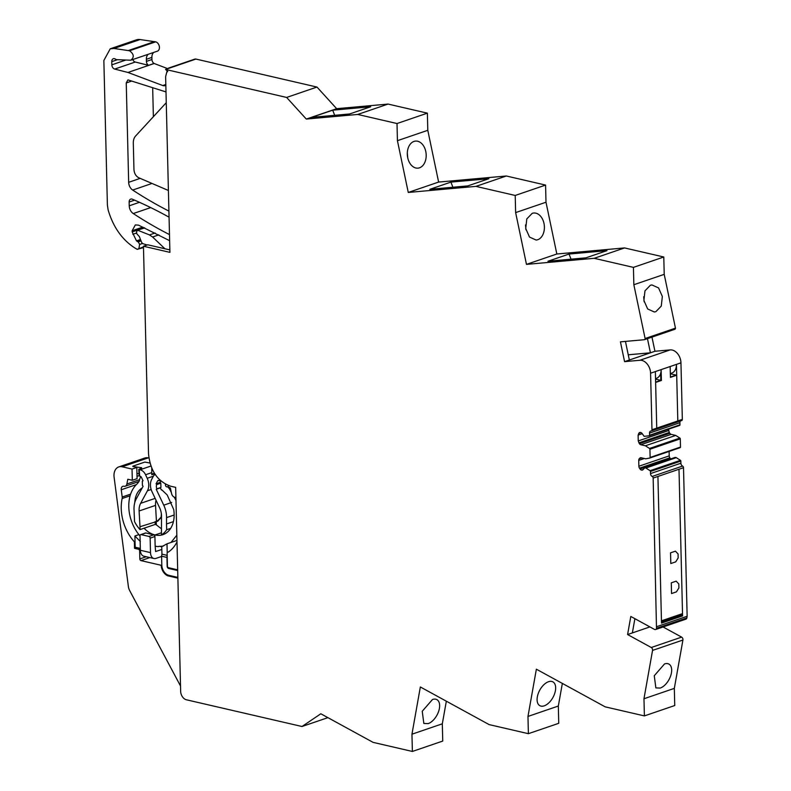 <?xml version="1.0" encoding="UTF-8"?>
<svg xmlns="http://www.w3.org/2000/svg" width="791" height="791" viewBox="0 0 791 791"><rect width="100%" height="100%" fill="white"/><g stroke="black" fill="none" stroke-linecap="round" stroke-linejoin="round"><path stroke-width="1.19" d="M168.938 575.354L167.682 575.779L177.886 578.142M167.188 555.678A3.777 2.422 -77 0 0 166.95 557.428L161.601 556.192L161.819 565.081L161.186 565.288A9.927 7.06 -108.9 0 0 167.682 575.779M147.096 245.002L142.766 243.628L141.747 242.629L139.354 236.608L136.645 233.592L136.586 231.417L137.832 230.28L149.45 234.917L152.604 237.003L164.914 248.76L147.719 244.785L143.458 246.238L148.53 453.767C150.241 470.704 157.597 481.511 170.599 486.188L175.661 487.355L180.645 691.265A7.544 5.369 -108.9 0 0 182.424 696.762A7.544 5.369 -108.9 0 0 185.747 699.58A7.544 5.369 -108.9 0 0 185.786 699.59A7.544 5.369 -108.9 0 0 186.458 699.798L302.004 726.504L327.899 717.655M156.391 520.656L156.895 520.735A2.264 1.612 -108.9 0 0 157.577 520.705A2.264 1.612 -108.9 0 0 158.081 520.379L161.433 516.731M136.794 547.57L134.539 548.341L134.381 541.825L135.034 541.608M134.539 548.341L138.474 549.251L140.323 548.628M140.383 550.704L139.641 550.961A1.513 1.078 -108.9 0 0 138.474 549.251M161.186 565.288L140.996 560.621A1.513 1.078 -108.9 0 1 139.829 558.911L139.641 550.961M176.996 541.914A41.498 29.514 71.1 0 1 168.424 552.019L168.008 552.158A1.513 1.078 -108.9 0 0 167.128 553.364L167.445 566.198A1.325 0.939 -108.9 0 0 168.463 567.691L177.678 569.827M176.808 535.23L176.976 541.964M175.918 497.885A3.777 2.68 -108.9 0 0 174.692 497.262A4.153 2.946 -108.9 0 1 172.309 495.374A4.153 2.946 -108.9 0 1 171.598 493.624L170.708 489.609A3.777 2.68 -108.9 0 1 170.609 488.996A1.513 1.078 -108.9 0 0 169.462 487.424L166.624 486.772A1.513 1.078 -108.9 0 1 165.467 485.071L165.448 484.339A1.513 1.078 -108.9 0 0 165.438 484.191M134.381 541.825A38.482 27.369 71.1 0 1 133.195 540.49A38.482 27.369 71.1 0 1 126.184 529.397A38.482 27.369 71.1 0 1 122.15 498.518L130.11 495.799M122.16 466.789A11.321 8.048 -108.9 0 0 118.769 466.927L144.862 458.009A11.321 8.048 -108.9 0 1 146.048 457.732A11.321 8.048 -108.9 0 1 148.263 457.87L122.16 466.789L132.038 469.073L132.315 480.275L127.806 479.237L126.886 484.003A4.153 2.946 71.1 0 1 125.215 486.208A4.153 2.946 71.1 0 1 123.969 486.257A3.807 2.709 71.1 0 0 122.823 486.307A3.807 2.709 71.1 0 0 121.26 489.758L122.2 497.015A3.777 2.68 71.1 0 1 122.15 498.518M167.099 70.804A3.777 2.68 -108.9 0 0 167.099 70.953L165.626 76.658L169.917 252.359L143.458 246.238M164.914 248.76L169.857 249.907M144.387 227.808L137.229 230.25L144.674 227.937M681.447 420.594A1.513 1.078 -108.9 0 0 682.336 419.388L680.952 362.842A11.321 8.048 -108.9 0 0 670.214 349.899L654.938 351.263L651.972 337.104M680.537 420.95A2.64 1.879 -108.9 0 0 679.983 421.9A2.64 1.879 -108.9 0 0 679.894 422.71L679.944 424.826A0.751 0.534 -108.9 0 1 679.578 425.429L649.322 435.772M668.573 429.187L669.226 432.489L670.363 433.933A2.67 1.898 -108.9 0 0 671.193 434.358L675.732 435.416L649.629 444.334L645.367 445.788L640.829 444.74A2.67 1.898 71.1 0 1 639.425 443.682L638.248 440.943L638.11 435.09L639.158 432.865A2.67 1.898 71.1 0 1 639.741 432.479A2.67 1.898 71.1 0 1 640.532 432.45L640.73 432.499A2.67 1.898 71.1 0 1 642.144 433.557L644.131 436.335L649.213 435.801A0.751 0.534 71.1 0 0 649.273 435.792L679.627 425.41M649.866 457.999L680.122 447.657A0.751 0.534 -108.9 0 0 680.487 447.063L680.29 438.857A0.751 0.534 -108.9 0 0 679.884 438.076L675.732 435.416M643.973 698.76L644.388 715.904L674.743 705.532L674.327 688.378L643.963 698.76L652.555 650.41A2.264 1.612 71.1 0 0 651.379 647.572A2.264 1.612 71.1 0 0 651.26 647.503L627.589 634.55L630.803 616.456L654.483 629.409A2.264 1.612 71.1 0 0 655.571 629.537A2.264 1.612 71.1 0 0 656.49 628.301L653.158 478.08A1.513 1.078 71.1 0 0 652.199 476.449A2.64 1.879 71.1 0 1 650.657 474.462A2.64 1.879 71.1 0 1 650.528 473.582L650.469 471.466L680.833 461.094A0.751 0.534 -108.9 0 0 680.428 460.313L676.265 457.643L645.911 468.025L644.784 467.797L643.024 469.676A2.64 1.879 71.1 0 1 642.44 470.062A2.64 1.879 71.1 0 1 641.649 470.091L641.452 470.052A2.64 1.879 71.1 0 1 640.038 468.984L639.484 468.173A2.64 1.879 71.1 0 1 638.871 466.255L669.226 455.873L669.117 451.424M669.226 455.873A2.64 1.879 -108.9 0 0 669.848 457.801L670.402 458.602A2.64 1.879 -108.9 0 0 670.531 458.79A2.64 1.879 -108.9 0 0 670.669 458.948M676.265 457.643L675.148 457.416L644.883 467.788M680.833 461.094L680.883 463.21A2.64 1.879 -108.9 0 0 681.021 464.08A2.64 1.879 -108.9 0 0 682.564 466.067A1.513 1.078 -108.9 0 1 683.513 467.699L687.142 616.248L656.787 626.63M655.571 629.537L685.926 619.155A2.264 1.612 -108.9 0 0 686.845 617.919L687.142 616.248M674.327 688.378L682.92 640.038A2.264 1.612 -108.9 0 0 681.624 637.121L663.076 626.976M644.388 715.904L605.174 706.847L536.367 669.196L527.973 716.428L528.388 733.682L558.753 723.3L558.327 706.047L562.352 683.414M528.388 733.682L489.135 724.605L420.347 686.974L411.953 734.196L412.378 751.45L442.742 741.068L442.317 723.814L446.342 701.192M148.263 457.87L148.876 458.009M140.066 39.55A15.088 10.728 -108.9 0 0 136.329 39.876L110.236 48.805L113.973 48.469L140.066 39.55L155.649 41.844A4.904 3.49 -108.9 0 1 159.327 46.402A4.904 3.49 -108.9 0 1 157.35 51.188A4.904 3.49 -108.9 0 1 156.826 51.306M153.662 52.453A7.514 5.349 -108.9 0 0 151.892 57.407L151.941 59.503A3.777 2.68 -108.9 0 0 154.057 63.448L167.771 68.688A3.777 2.68 -108.9 0 1 168.701 68.036A3.777 2.68 -108.9 0 1 169.828 67.986L165.566 69.45L167.751 71.378L167.148 71.922M644.635 339.596L674.644 329.333A1.513 1.078 -108.9 0 0 675.465 328.146L664.213 274.348L663.787 256.996L624.564 247.929L556.834 254L545.998 202.229L545.582 185.074L506.329 175.998L438.619 182.068L427.793 130.307L427.377 113.153L388.084 104.076L336.659 108.683L316.983 87.059L195.921 59.068A3.777 2.68 -108.9 0 0 194.794 59.117L168.701 68.036M670.214 349.899A11.341 8.068 -108.9 0 0 670.204 349.899L639.85 360.271L624.574 361.645L654.938 351.263M153.375 116.702L152.673 87.712M670.333 373.589L671.648 373.144A11.321 8.048 -108.9 0 0 676.434 364.384L650.588 373.214A11.321 8.048 -108.9 0 0 639.85 360.271M628.252 354.793L650.42 352.806L647.453 338.647M624.574 361.645L620.431 341.85L644.289 339.715A1.513 1.078 71.1 0 0 644.467 339.675L674.822 329.293M663.787 256.996L633.423 267.378L633.848 284.72L645.11 338.528L675.465 328.146M645.11 338.528A1.513 1.078 71.1 0 1 644.467 339.675M664.213 274.348L633.848 284.72M633.423 267.378L594.199 258.311L624.564 247.929M594.199 258.311L526.47 264.382L556.834 254M569.026 254.049L547.945 261.248L585.904 257.846L606.974 250.648L569.026 254.049L571.043 259.181M526.47 264.382L515.633 212.601L545.998 202.229M532.195 213.343L526.806 218.909L525.718 228.51L529.505 237.063L536.169 240.069L537.712 239.732A13.576 9.403 -95.1 0 0 544.188 224.565A13.576 9.403 -95.1 0 0 533.737 213.016A13.576 9.403 -95.1 0 0 532.195 213.343M515.633 212.601L515.218 195.456L545.582 185.074M515.218 195.456L475.964 186.379L506.329 175.998M475.964 186.379L408.265 192.45L438.619 182.068M429.839 189.316L467.797 185.905L488.878 178.707L450.91 182.108L429.839 189.316M408.265 192.45L397.428 140.679L427.793 130.307M419.507 167.811A13.576 9.403 -95.1 0 1 417.964 168.147A13.576 9.403 -95.1 0 1 407.513 156.588A13.576 9.403 -95.1 0 1 413.99 141.421A13.576 9.403 -95.1 0 1 415.532 141.095A13.576 9.403 -95.1 0 1 425.983 152.643A13.576 9.403 -95.1 0 1 419.507 167.811M397.428 140.679L397.013 123.534L427.377 113.153M397.013 123.534L357.73 114.448L388.084 104.076M357.73 114.448L306.295 119.065L286.629 97.441L316.983 87.059M306.295 119.065L336.659 108.683M165.823 84.499L162.788 85.537A5.656 4.024 -108.9 0 0 164.963 85.616A5.656 4.024 -108.9 0 0 165.833 85.131M162.788 85.537L127.964 72.465L154.067 63.547M110.236 48.805L103.858 60.472L107.388 204.998L108.1 209.793C113.083 226.869 121.943 239.554 134.678 247.86L137.209 249.333L143.468 246.881M118.769 466.927A11.321 8.048 -108.9 0 0 114.102 477.21L128.369 586.438A9.057 6.437 -108.9 0 0 129.734 590.709L180.516 685.985M302.004 726.504L320.83 713.779L373.075 742.363L412.378 751.45M411.953 734.196L442.317 723.814M432.499 699.481L422.236 711.267L423.838 723.458L428.218 723.607A13.576 7.534 -61.3 0 0 438.481 711.821A13.576 7.534 -61.3 0 0 436.879 699.63A13.576 7.534 -61.3 0 0 432.499 699.481M527.973 716.428L558.327 706.047M544.228 705.839A13.576 7.534 -61.3 0 1 539.857 705.691A13.576 7.534 -61.3 0 1 538.246 693.499A13.576 7.534 -61.3 0 1 548.519 681.713A13.576 7.534 -61.3 0 1 552.889 681.862A13.576 7.534 -61.3 0 1 554.491 694.053A13.576 7.534 -61.3 0 1 544.228 705.839M664.529 663.936A13.576 7.534 -61.3 0 1 668.909 664.084A13.576 7.534 -61.3 0 1 670.511 676.275A13.576 7.534 -61.3 0 1 660.248 688.061L655.868 687.913L654.266 675.732L664.529 663.936M627.589 634.55L649.915 626.907M645.911 468.025L650.064 470.694A0.751 0.534 71.1 0 1 650.469 471.466M638.871 466.255L638.723 460.392A2.64 1.879 71.1 0 1 639.257 458.74L641.738 457.89M645.367 445.788L649.52 448.457A0.751 0.534 71.1 0 1 649.925 449.239L650.133 457.445A0.751 0.534 71.1 0 1 649.757 458.038L645.683 458.81L641.155 457.762A2.64 1.879 -108.9 0 0 640.364 457.791A2.64 1.879 -108.9 0 0 639.781 458.177L639.257 458.74M650.588 373.214L651.972 429.77A1.513 1.078 71.1 0 1 651.082 430.976A2.64 1.879 71.1 0 0 650.657 431.046A2.64 1.879 71.1 0 0 649.629 432.272A2.64 1.879 71.1 0 0 649.54 433.092L649.589 435.208A0.751 0.534 71.1 0 1 649.273 435.792M655.363 371.592L656.738 428.139L677.818 420.931L676.434 364.384L680.952 362.842M166.268 102.692L135.597 136.022A11.321 8.048 -108.9 0 0 133.313 143.122L133.956 169.581C134.282 173.516 135.923 176.264 138.9 177.827L168.414 190.483M168.908 211.098A468.816 333.446 71.1 0 1 132.68 190.058A7.544 5.369 71.1 0 1 128.666 182.306L140.175 178.371M127.835 80.01L126.244 82.936L128.666 182.306M128.152 79.94L164.993 91.608A3.777 2.68 -108.9 0 1 166.011 92.171M169.492 234.601A468.816 333.446 71.1 0 1 133.254 213.55A7.544 5.369 71.1 0 1 129.24 205.808L129.151 202.012A3.777 2.68 71.1 0 1 130.742 199.095A3.777 2.68 71.1 0 1 132.305 199.184A498.34 354.447 71.1 0 1 169.066 217.189M113.973 48.469L129.556 50.772C134.025 54.174 134.411 57.328 130.733 60.225L116.86 59.641A3.777 2.68 -108.9 0 1 115.486 59.127A3.777 2.68 -108.9 0 0 113.37 58.712A3.777 2.68 -108.9 0 0 111.768 61.639L111.847 64.822A3.777 2.68 -108.9 0 0 114.695 69.074L127.964 72.465M157.35 51.188L130.733 60.225M143.487 247.613L137.209 249.333M169.64 240.691L138.534 225.148L135.34 224.921L132.146 230.754L132.176 231.911L136.497 240.889L138.247 241.848L139.661 244.439L138.88 248.453M655.531 378.652L656.342 378.375A11.321 8.048 -108.9 0 0 660.663 373.382L660.831 380.333L660.663 373.382A11.321 8.048 -108.9 0 0 661.128 369.624L670.165 366.53L670.432 377.376L676.701 375.231L677.818 420.931L656.738 428.139L655.62 382.439L661.395 380.471L655.541 379.116M525.956 229.776L525.521 224.951M407.751 157.864L407.316 153.019M676.701 375.231L670.422 377.06L676.137 375.102L670.343 373.767M655.62 382.122L660.831 380.333L655.62 382.122M625.454 341.405L629.339 360.014M634.886 618.691L632.355 632.919M151.743 468.193L151.773 474.738L154.68 473.75M151.773 474.738A9.057 6.437 71.1 0 1 153.81 473.374A9.057 6.437 71.1 0 1 154.354 473.226M655.887 311.654L661.266 306.087L662.354 296.487L658.567 287.934L651.913 284.938L650.36 285.264L644.981 290.841L643.894 300.432L647.681 308.984L654.335 311.99L655.887 311.654M644.151 301.826L643.696 296.744M332.704 110.176L311.624 117.384L349.592 113.973L370.672 106.775L332.704 110.176L334.682 115.318M132.858 466.206L136.803 467.441L137.08 478.644L132.315 480.275M661.503 623.001L682.584 615.882L661.503 623.09L657.924 476.449L678.994 469.251L682.524 613.628L678.994 469.251L683.513 467.699M661.484 622.003L681.733 615.082A1.889 1.345 -108.9 0 0 682.406 614.38A1.889 1.345 -108.9 0 0 682.524 613.628L661.454 620.826L657.924 476.449L678.994 469.251M681.308 615.23L682.445 615.853M682.584 615.882L682.524 613.628L661.454 620.826M114.695 69.074L135.271 62.034L148.54 65.327A3.777 2.68 71.1 0 1 146.424 61.391L151.941 59.503M148.135 54.332A7.514 5.349 71.1 0 0 146.375 59.295L146.424 61.391M135.271 62.034A3.777 2.68 71.1 0 1 132.799 59.582M137.021 476.291L139.147 475.658M139.562 463.872L144.219 462.28M132.038 469.073L136.803 467.441M138.069 482.767A3.807 2.709 71.1 0 1 138.395 481.699M450.91 182.108L452.887 187.249M128.429 50.505L154.522 41.587M148.54 65.327L154.057 63.448M286.629 97.441L165.566 69.45M173.427 521.615L166.515 523.978L166.565 517.611A21.13 15.029 71.1 0 0 163.757 505.182L156.222 489.263L156.915 488.838A4.153 2.946 71.1 0 1 156.786 484.537L156.064 483.795L160.079 482.421L160.84 480.977M166.515 523.978L166.654 529.733A26.41 18.786 71.1 0 1 161.463 534.864L161.502 516.167A14.337 10.194 71.1 0 0 159.594 507.733L152.05 491.814A12.073 8.582 71.1 0 1 150.448 485.249A12.073 8.582 71.1 0 1 151.694 479.326L153.187 476.508A8.296 5.903 71.1 0 1 155.135 474.442M158.694 480.592L157.547 480.987L156.064 483.795M157.547 480.987A1.513 1.078 71.1 0 1 158.526 480.542L160.692 480.849M161.463 534.864L165.477 533.5A26.41 18.786 -108.9 0 0 170.668 528.358L166.654 529.733M159.149 546.334L158.279 546.63A34.329 24.412 71.1 0 1 155.343 546.166A34.329 24.412 71.1 0 1 155.145 546.126L154.907 536.516A1.513 1.078 71.1 0 0 153.751 534.815L145.87 532.986L141.095 534.617A1.513 1.078 -108.9 0 0 140.007 535.804L140.363 550.269A7.92 5.092 103 0 0 142.034 555.104A7.92 5.092 103 0 0 143.843 556.182L153.978 558.525A7.92 5.092 -77 0 1 152.169 557.447A7.92 5.092 -77 0 1 150.498 552.612L150.142 538.147L154.907 536.516M158.279 546.63A3.777 2.68 71.1 0 1 158.694 546.433A3.777 2.68 71.1 0 1 159.386 546.324A34.458 24.511 71.1 0 0 163.618 545.948M176.937 540.421L171.014 542.448L176.838 535.181M175.988 500.485L174.307 497.153M171.35 492.506L168.097 486.228M161.463 489.995L160.237 487.889L160.929 487.464L160.8 483.172L160.079 482.421M161.928 489.945L167.208 494.978L173.723 509.572C174.831 516.948 173.812 523.207 170.668 528.358M165.477 533.5A26.41 18.786 71.1 0 1 162.995 534.637A26.41 18.786 71.1 0 1 155.066 534.963A26.41 18.786 71.1 0 1 144.071 528.22L140.056 529.594L139.987 526.727L157.804 521.16M134.777 502.611A26.41 18.786 71.1 0 1 134.954 500.604A22.632 16.097 71.1 0 1 140.828 488.878A27.161 19.32 71.1 0 1 142.222 487.899M140.007 535.942A34.458 24.511 71.1 0 1 138.909 534.627A34.458 24.511 71.1 0 1 136.803 484.171A18.865 13.417 71.1 0 0 139.078 481.215A3.777 2.68 71.1 0 0 139.503 479.613A18.48 13.15 71.1 0 0 139.938 478.407A5.656 4.024 71.1 0 1 140.986 476.686M140.65 534.637L145.415 533.005A1.513 1.078 71.1 0 1 145.87 532.986M161.819 549.468L155.6 551.545L155.145 546.126M161.611 556.468L155.956 558.397A7.92 5.092 -77 0 1 153.978 558.525M138.791 469.409L139.167 475.955L140.353 476.34A1.513 1.078 71.1 0 1 141.371 477.24L143.013 480.78L142.311 481.195L142.4 485.486L143.122 486.238L136.279 498.824A21.13 15.029 71.1 0 0 134.045 510.086L134.539 521.595A26.41 18.786 -108.9 0 0 140.056 529.594M161.404 528.803L156.311 524.828L156.232 521.506M157.745 521.229L156.569 521.585L157.745 521.229L161.127 517.551L161.364 513.804M141.095 534.617L148.985 536.446A1.513 1.078 71.1 0 1 150.142 538.147M156.42 521.121L155.54 505.37A14.337 10.194 71.1 0 1 155.807 501.267A14.337 10.194 71.1 0 1 156.045 500.248M156.311 524.828L155.234 524.403L144.071 528.22M139.987 526.727L139.107 510.986A14.337 10.194 71.1 0 1 139.374 506.883A14.337 10.194 71.1 0 1 140.62 503.343L147.462 490.756A12.073 8.582 71.1 0 0 148.757 484.863A12.073 8.582 71.1 0 0 147.215 478.288L145.564 474.748L151.724 472.652M141.599 468.292L141.569 467.718L141.688 468.262L139.176 469.122L139.987 469.795A8.296 5.903 71.1 0 1 145.564 474.748M140.314 548.39L135.162 547.194L134.895 535.991L140.343 541.548M138.909 534.627L134.895 535.991M167.178 555.371L161.937 554.155L161.75 546.719L167 543.822L167.217 552.79M161.601 556.192L161.937 554.155M166.95 557.428L167.168 566.316A1.889 1.345 -108.9 0 0 167.613 567.691A1.889 1.345 -108.9 0 0 168.621 568.452L177.698 570.548M161.819 565.081A9.057 6.437 -108.9 0 0 163.945 571.675A9.057 6.437 -108.9 0 0 168.79 575.314L177.866 577.41M139.038 473.75L136.952 473.384M141.569 467.718L132.878 466.532M149.914 463.012L144.773 462.092L132.858 466.166M171.014 542.448L167 543.822M139.176 469.122L139.661 476.222M156.222 489.263L160.237 487.889M160.929 487.464L156.915 488.838M160.8 483.172L156.786 484.537M671.539 593.547L676.424 591.876L678.896 587.94L678.807 583.966L676.167 581.158L671.282 582.829L671.539 593.547L676.424 591.876L678.896 587.94L678.807 583.966L676.167 581.158L671.282 582.829L671.539 593.547M670.808 563.548L675.692 561.877L678.164 557.942L678.075 553.967L675.435 551.159L670.541 552.83L670.808 563.548L675.692 561.877L678.164 557.942L678.075 553.967L675.435 551.159L670.541 552.83L670.808 563.548M661.395 380.471L661.128 369.624M158.734 520.152L158.081 520.379M149.894 557.576L140.996 560.621M122.2 497.015L130.624 494.138M152.604 237.003L158.803 234.878M149.45 234.917L155.105 232.989M195.921 59.068L169.828 67.986M652.555 650.41L682.92 640.038M651.26 647.503L681.624 637.121M656.49 628.301L686.845 617.919M652.199 476.449L682.564 466.067M650.528 473.582L680.883 463.21M650.064 470.694L680.428 460.313M670.402 458.602L640.038 468.984M639.484 468.173L669.848 457.801M638.723 460.392L644.309 458.483M641.056 457.742L639.781 458.177M650.133 457.445L680.487 447.063M649.925 449.239L680.29 438.857M649.52 448.457L679.884 438.076M669.779 433.3L639.425 443.682M669.226 432.489L638.871 442.871M668.613 430.571L638.248 440.943M642.223 433.676L638.11 435.09M641.056 432.608L638.644 433.428M639.158 432.865L640.433 432.43M649.589 435.208L679.944 424.826M649.54 433.092L679.894 422.71M677.818 420.931L682.336 419.388M651.972 429.77L656.738 428.139M132.68 190.058L152.001 183.453M126.244 82.936L131.701 81.068M129.151 202.012L134.569 200.163M133.254 213.55L150.695 207.588M129.24 205.808L139.463 202.318M126.886 484.003L139.493 479.692M121.26 489.758L136.368 484.596M111.768 61.639L117.513 59.671M111.847 64.822L125.631 60.106M640.829 444.74L671.193 434.358M641.452 470.052L643.241 469.439M643.093 469.597L641.649 470.091M675.257 457.416L644.902 467.788M653.158 478.08L657.924 476.449M132.146 230.754L142.855 227.096M132.176 231.911L144.308 227.768M132.829 234.274L136.625 232.979M136.497 240.889L140.511 239.515M137.397 241.651L140.887 240.454M138.247 241.848L141.055 240.889M139.661 244.439L142.429 243.49M129.556 50.772L155.649 41.844M146.375 59.295L151.892 57.407M146.216 556.735L139.829 558.911M159.238 479.475L159.228 480.74M174.168 515.01L166.565 517.611M171.687 502.463L163.757 505.182M140.363 550.269L150.498 552.612M155.234 524.403L155.165 521.556M139.987 469.795L150.893 466.067M153.375 476.182L147.215 478.288M151.15 489.5L147.462 490.756M155.155 498.379L140.62 503.343M169.877 568.017L168.621 568.452M139.107 510.986L155.54 505.37M161.75 546.799L159.723 546.334M169.857 487.612L168.602 488.037M161.413 532.788L155.066 534.963M135.528 500.416L134.954 500.604M141.886 488.512L140.828 488.878M148.985 536.446L153.751 534.815M158.516 520.389L157.577 520.705M168.562 551.93L167.771 552.197M649.816 458.029L680.171 447.647M651.339 430.937L681.694 420.555M125.215 486.208L138.9 481.521M675.148 457.416L644.784 467.797"/></g></svg>
